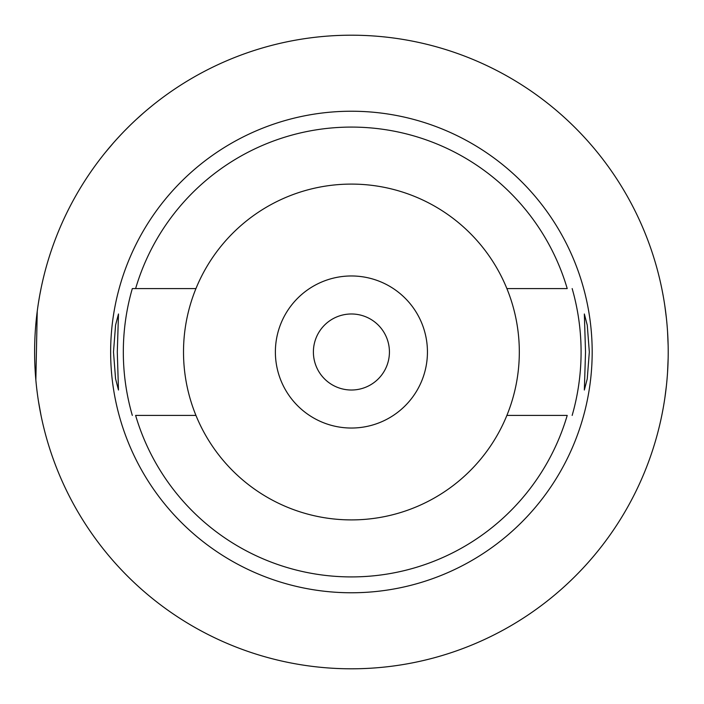 <?xml version="1.0" encoding="UTF-8"?>
<svg xmlns="http://www.w3.org/2000/svg" width="704" height="704" viewBox="0 0 704 704"><rect width="100%" height="100%" fill="white"/><g stroke="black" fill="none" stroke-linecap="round" stroke-linejoin="round"><path stroke-width="1.06" d="M195.95 288.578L135.617 288.578A224.928 224.928 0 0 1 567.213 288.578L506.88 288.578A167.904 167.904 0 0 0 195.95 288.578A167.904 167.904 0 0 0 351.41 519.904A167.904 167.904 0 0 0 506.88 288.578M135.617 288.578L132.317 288.578L135.617 288.578M506.88 415.422L567.213 415.422A224.928 224.928 0 0 1 135.617 415.422L195.95 415.422M351.41 111.232A240.768 240.768 0 0 0 110.642 352A240.768 240.768 0 0 0 351.41 592.768A240.768 240.768 0 0 0 592.178 352A240.768 240.768 0 0 0 351.41 111.232M132.317 415.422A228.096 228.096 0 0 1 132.317 288.578M117.295 352L118.483 313.984L115.579 325.098L113.494 352L115.562 378.752L118.474 390.016L117.295 352M572.158 288.578A229.68 229.68 0 0 1 572.158 415.422M589.327 352L587.268 325.248L584.346 313.984L585.526 352L584.346 390.016L587.242 378.902L589.327 352M351.41 668.8A316.8 316.8 0 0 1 34.61 352A316.8 316.8 0 0 1 351.41 35.2A316.8 316.8 0 0 1 668.21 352A316.8 316.8 0 0 1 351.41 668.8M105.389 152.416L113.555 142.745M113.705 142.578L116.16 139.832M116.714 139.216L120.498 135.115M121.158 134.411L123.614 131.842M124.978 130.442L130.24 125.18M131.446 124.01L134.402 121.202M136.391 119.346L143.546 112.93M146.766 110.167L151.826 105.978M41.017 288.64L39.829 294.73M39.635 295.812L38.5 302.518M37.233 311.344L35.851 379.966M37.092 391.53L37.312 393.263M38.509 401.526L41.017 415.36M660.449 282.304L660.792 283.853M660.845 284.064L661.778 288.49M661.883 288.966L663.221 295.997M664.858 306.011L666.389 318.067M667.55 331.558L668.149 345.664M668.149 358.336L667.559 372.284M666.415 385.704L664.893 397.76M663.256 407.827L661.918 414.858M661.804 415.413L660.862 419.866M660.801 420.121L660.449 421.696M351.41 313.984A38.016 38.016 0 0 0 313.394 352A38.016 38.016 0 0 0 351.41 390.016A38.016 38.016 0 0 0 389.426 352A38.016 38.016 0 0 0 351.41 313.984M351.41 275.968A76.032 76.032 0 0 0 275.378 352A76.032 76.032 0 0 0 351.41 428.032A76.032 76.032 0 0 0 427.442 352A76.032 76.032 0 0 0 351.41 275.968"/></g></svg>
